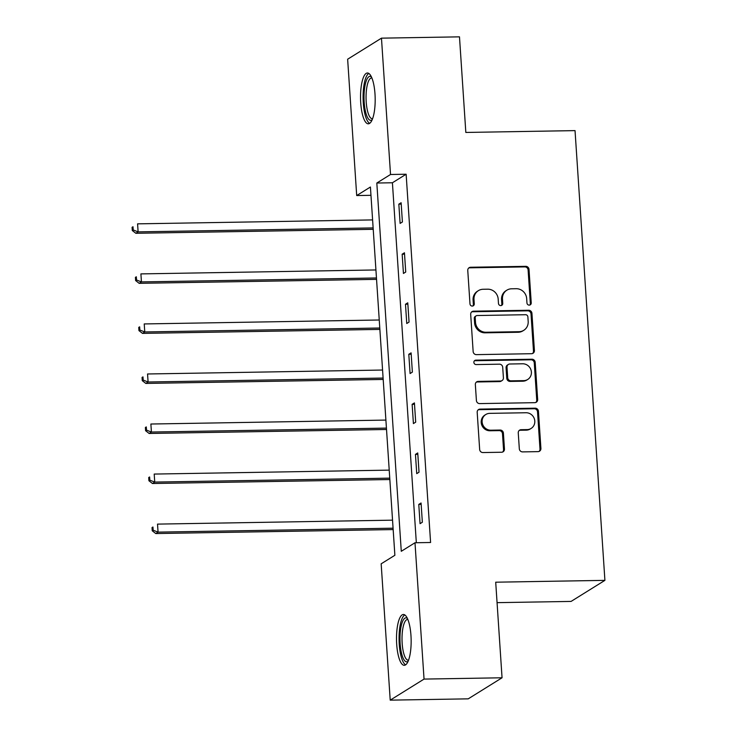 <?xml version="1.0" encoding="UTF-8"?>
<svg xmlns="http://www.w3.org/2000/svg" width="737" height="737" viewBox="0 0 737 737"><rect width="100%" height="100%" fill="white"/><g stroke="black" fill="none" stroke-linecap="round" stroke-linejoin="round"><path stroke-width="1.11" d="M529.24 305.127A2.239 2.11 58.1 0 0 531.239 302.879L529.019 269.429A3.197 3.022 58.1 0 0 525.748 266.333L470.621 267.255A3.197 3.022 58.1 0 0 467.765 270.451L469.985 303.911A2.239 2.11 58.1 0 0 473.311 305.772A2.239 2.11 58.1 0 0 474.278 303.837L473.983 299.508A10.235 9.664 58.1 0 1 478.377 290.654A10.235 9.664 58.1 0 1 483.122 289.272L487.71 289.19A10.235 9.664 58.1 0 1 498.184 299.102L498.47 303.432A2.239 2.11 58.1 0 0 501.796 305.293A2.239 2.11 58.1 0 0 502.754 303.358L502.468 299.029A10.235 9.664 58.1 0 1 506.863 290.175A10.235 9.664 58.1 0 1 511.598 288.793L516.195 288.711A10.235 9.664 58.1 0 1 526.669 298.623L526.955 302.953A2.239 2.11 58.1 0 0 529.24 305.127M529.783 305.044A2.239 2.11 58.1 0 0 530.327 303.451L528.107 270A3.197 3.022 58.1 0 0 524.836 266.895L469.699 267.826A3.197 3.022 58.1 0 0 468.704 268.019M472.813 305.993A2.239 2.11 58.1 0 0 473.357 304.409L473.071 300.079L473.983 299.508M501.298 305.523A2.239 2.11 58.1 0 0 501.842 303.93L501.556 299.6L502.468 299.029M396.699 644.341A25.417 7.315 89 0 1 403.406 614.483A25.417 7.315 89 0 1 410.96 635.46A25.417 7.315 89 0 1 404.254 665.308A25.417 7.315 89 0 1 396.699 644.341M360.734 102.848A25.417 7.315 89 0 1 367.441 73A25.417 7.315 89 0 1 374.995 93.968A25.417 7.315 89 0 1 368.288 123.816A25.417 7.315 89 0 1 360.734 102.848M519.318 448.796A3.197 3.022 58.1 0 0 522.588 451.892L538.056 451.634A3.197 3.022 58.1 0 0 540.912 448.437L538.443 411.283A3.197 3.022 58.1 0 0 535.173 408.178L480.036 409.109A3.197 3.022 58.1 0 0 477.189 412.305L479.658 449.459A3.197 3.022 58.1 0 0 482.928 452.555L501.611 452.242A3.197 3.022 58.1 0 0 504.458 449.045L503.408 433.144A3.197 3.022 58.1 0 0 500.137 430.049L490.87 430.205A8.558 8.07 58.1 0 1 482.532 424.061A8.558 8.07 58.1 0 1 485.784 414.516A8.558 8.07 58.1 0 1 489.746 413.356L526.043 412.748A8.558 8.07 58.1 0 1 534.38 418.892A8.558 8.07 58.1 0 1 531.128 428.437A8.558 8.07 58.1 0 1 527.158 429.597L521.114 429.699A3.197 3.022 58.1 0 0 518.258 432.895L519.318 448.796M381.471 38.158L459.483 36.85L465.83 132.448L575.035 130.615L604.911 580.36L495.706 582.193L502.054 677.782L424.042 679.09L390.214 700.15L381.167 563.814L394.875 555.274L370.416 187.014L356.699 195.554L347.643 59.218L381.471 38.158L390.527 174.494L376.819 183.025L401.278 551.294L414.995 542.754L424.042 679.09M414.995 542.754L430.592 542.496L406.133 174.227L390.527 174.494M531.552 353.705A3.197 3.022 58.1 0 0 534.408 350.508L531.939 313.354A3.197 3.022 58.1 0 0 528.659 310.259L473.532 311.18A3.197 3.022 58.1 0 0 470.685 314.377L473.145 351.531A3.197 3.022 58.1 0 0 476.424 354.635L531.552 353.705M535.191 362.318L537.66 399.472A3.197 3.022 58.1 0 1 534.804 402.669L479.676 403.6A3.197 3.022 58.1 0 1 476.406 400.495L475.347 384.594A3.197 3.022 58.1 0 1 478.202 381.397L500.561 381.02A3.197 3.022 58.1 0 0 503.408 377.823L502.708 367.275A3.197 3.022 58.1 0 0 499.437 364.179L476.157 364.566A2.239 2.11 58.1 0 1 474.831 360.457A2.239 2.11 58.1 0 1 475.872 360.153L531.921 359.223A3.197 3.022 58.1 0 1 535.191 362.318L534.27 362.89L536.739 400.044L537.66 399.472M497.06 602.654L571.083 601.42L604.911 580.36M406.133 174.227L392.416 182.767L416.331 542.736M398.837 204.158L400.117 223.403L402.402 221.984L401.121 202.739L398.837 204.158L401.214 204.121M402.162 254.201L403.443 273.455L405.728 272.027L404.447 252.782L402.162 254.201L404.539 254.164M405.488 304.243L406.76 323.497L409.053 322.069L407.773 302.824L405.488 304.243L407.865 304.206M408.805 354.285L410.085 373.539L412.37 372.111L411.099 352.866L408.805 354.285L411.191 354.248M412.13 404.327L413.411 423.582L415.696 422.154L414.415 402.909L412.13 404.327L414.507 404.291M415.456 454.379L416.737 473.624L419.021 472.196L417.741 452.951L415.456 454.379L417.833 454.333M418.782 504.421L420.062 523.666L422.347 522.238L421.067 502.993L418.782 504.421L421.159 504.375M502.054 677.782L468.225 698.842L390.214 700.15M370.969 195.314L356.699 195.554M392.416 182.767L376.819 183.025M506.863 290.175L505.951 290.747A10.235 9.664 58.1 0 0 501.556 299.6M478.377 290.654L477.465 291.226A10.235 9.664 58.1 0 0 473.071 300.079M532.547 353.52A3.197 3.022 58.1 0 0 533.487 351.079L531.018 313.925A3.197 3.022 58.1 0 0 527.747 310.821L472.62 311.751A3.197 3.022 58.1 0 0 471.625 311.944M527.876 316.892A2.239 2.11 58.1 0 0 525.592 314.717L477.198 315.528A2.239 2.11 58.1 0 0 475.199 317.767L475.503 322.336A10.235 9.664 58.1 0 0 485.969 332.249L519.051 331.696A10.235 9.664 58.1 0 0 523.786 330.305A10.235 9.664 58.1 0 0 528.18 321.452L527.876 316.892M476.157 315.832L475.245 316.403A2.239 2.11 58.1 0 0 474.287 318.338L475.199 317.767M523.786 330.305L522.874 330.876A10.235 9.664 58.1 0 1 518.139 332.267L485.057 332.82A10.235 9.664 58.1 0 1 474.591 322.907L474.287 318.338M535.799 402.476A3.197 3.022 58.1 0 0 536.739 400.044M502.035 380.587L501.123 381.158A3.197 3.022 58.1 0 1 499.64 381.591L477.281 381.969A3.197 3.022 58.1 0 0 476.286 382.162M534.27 362.89A3.197 3.022 58.1 0 0 530.999 359.785L474.95 360.725A2.239 2.11 58.1 0 0 474.416 360.808M523.758 380.633A8.558 8.07 58.1 0 0 527.72 379.472A8.558 8.07 58.1 0 0 530.981 369.937A8.558 8.07 58.1 0 0 522.634 363.783L509.847 364.004A3.197 3.022 58.1 0 0 507.001 367.201L507.701 377.749A3.197 3.022 58.1 0 0 510.971 380.845L523.758 380.633L522.846 381.204A8.558 8.07 58.1 0 0 526.808 380.043L527.72 379.472M508.373 364.437L507.452 365.008A3.197 3.022 58.1 0 0 506.079 367.772L507.001 367.201M522.846 381.204L510.059 381.416A3.197 3.022 58.1 0 1 506.78 378.321L506.079 367.772M531.128 428.437L530.207 429.008A8.558 8.07 58.1 0 1 526.246 430.159L520.202 430.261A3.197 3.022 58.1 0 0 519.198 430.454M485.784 414.516L484.872 415.088A8.558 8.07 58.1 0 0 481.611 424.623A8.558 8.07 58.1 0 0 489.958 430.767L490.87 430.205M502.606 452.057A3.197 3.022 58.1 0 0 503.546 449.616L502.487 433.715A3.197 3.022 58.1 0 0 499.216 430.62L489.958 430.767M539.051 451.44A3.197 3.022 58.1 0 0 539.991 449.008L537.522 411.845A3.197 3.022 58.1 0 0 534.251 408.749L479.124 409.671A3.197 3.022 58.1 0 0 478.129 409.864M372.6 219.912L137.589 223.845L138.114 231.869L135.829 233.288L373.226 229.318M133.213 229.962L133.001 226.747L132.089 227.318L132.301 230.524L133.213 229.962L138.114 231.869L373.134 227.926M132.089 227.318L133.001 226.747M135.829 233.288L132.301 230.524M372.157 119.753A21.99 6.329 89 0 1 364.861 108.265A21.99 6.329 89 0 1 366.031 81.531A21.99 6.329 89 0 1 371.439 76.924M371.909 78.002A20.369 5.859 -91 0 0 371.577 77.975A20.369 5.859 -91 0 0 367.91 82.756A20.369 5.859 -91 0 0 366.529 105.363A20.369 5.859 -91 0 0 372.259 118.703A20.369 5.859 -91 0 0 372.59 118.666M368.832 73.433A25.251 7.269 -91 0 0 365.386 79.043A25.251 7.269 -91 0 0 363.47 105.225A25.251 7.269 -91 0 0 369.67 123.337M408.123 661.246A21.99 6.329 89 0 1 400.154 643.696A21.99 6.329 89 0 1 407.404 618.417M407.874 619.495A20.369 5.859 -91 0 0 407.543 619.467A20.369 5.859 -91 0 0 402.172 643.392A20.369 5.859 -91 0 0 408.224 660.195A20.369 5.859 -91 0 0 408.556 660.159M404.797 614.925A25.251 7.269 -91 0 0 399.242 644.267A25.251 7.269 -91 0 0 405.636 664.829M375.925 269.954L140.905 273.897L141.44 281.912L139.155 283.33L376.552 279.36M136.538 280.005L136.327 276.79L135.415 277.361L135.626 280.567L136.538 280.005L141.44 281.912L376.46 277.978M135.415 277.361L136.327 276.79M139.155 283.33L135.626 280.567M379.251 319.996L144.231 323.939L144.765 331.954L142.481 333.382L379.877 329.402M139.864 330.047L139.652 326.832L138.74 327.403L138.952 330.609L139.864 330.047L144.765 331.954L379.785 328.02M138.74 327.403L139.652 326.832M142.481 333.382L138.952 330.609M382.577 370.038L147.557 373.981L148.091 381.996L145.806 383.424L383.194 379.444M143.19 380.089L142.978 376.883L142.057 377.445L142.278 380.661L143.19 380.089L148.091 381.996L383.102 378.063M142.057 377.445L142.978 376.883M145.806 383.424L142.278 380.661M385.893 420.081L150.882 424.024L151.417 432.039L149.132 433.467L386.52 429.487M146.516 430.132L146.294 426.926L145.382 427.488L145.594 430.703L146.516 430.132L151.417 432.039L386.428 428.105M145.382 427.488L146.294 426.926M149.132 433.467L145.594 430.703M389.219 470.123L154.208 474.066L154.733 482.081L152.448 483.509L389.845 479.529M149.832 480.174L149.62 476.968L148.708 477.53L148.92 480.745L149.832 480.174L154.733 482.081L389.753 478.147M148.708 477.53L149.62 476.968M152.448 483.509L148.92 480.745M392.545 520.165L157.525 524.108L158.059 532.123L155.774 533.551L393.171 529.571M153.158 530.216L152.946 527.01L152.034 527.581L152.246 530.787L153.158 530.216L158.059 532.123L393.079 528.189M152.034 527.581L152.946 527.01M155.774 533.551L152.246 530.787M530.327 303.451L531.239 302.879M473.357 304.409L474.278 303.837M501.842 303.93L502.754 303.358M469.699 267.826L470.621 267.255M524.836 266.895L525.748 266.333M528.107 270L529.019 269.429M472.62 311.751L473.532 311.18M527.747 310.821L528.659 310.259M531.018 313.925L531.939 313.354M533.487 351.079L534.408 350.508M474.591 322.907L475.503 322.336M485.057 332.82L485.969 332.249M518.139 332.267L519.051 331.696M477.281 381.969L478.202 381.397M499.64 381.591L500.561 381.02M474.95 360.725L475.872 360.153M530.999 359.785L531.921 359.223M506.78 378.321L507.701 377.749M510.059 381.416L510.971 380.845M520.202 430.261L521.114 429.699M526.246 430.159L527.158 429.597M499.216 430.62L500.137 430.049M502.487 433.715L503.408 433.144M503.546 449.616L504.458 449.045M479.124 409.671L480.036 409.109M534.251 408.749L535.173 408.178M537.522 411.845L538.443 411.283M539.991 449.008L540.912 448.437"/></g></svg>
